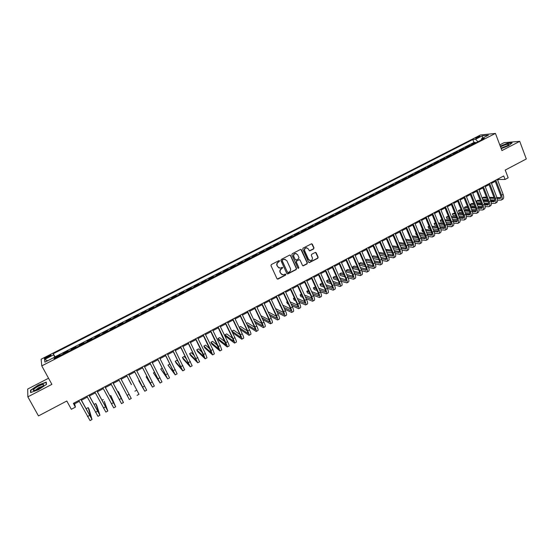 <?xml version="1.0" encoding="UTF-8"?>
<svg xmlns="http://www.w3.org/2000/svg" width="554" height="554" viewBox="0 0 554 554"><rect width="100%" height="100%" fill="white"/><g stroke="black" fill="none" stroke-linecap="round" stroke-linejoin="round"><path stroke-width="0.83" d="M279.632 260.899L278.904 260.643L271.349 264.549L270.975 265.65L277.007 278.717L278.046 279.071L285.545 275.144L285.809 274.382L285.268 274.078L283.267 274.909L280.795 273.51L280.296 272.423C279.784 270.948 280.185 269.777 281.494 268.925L282.727 267.651L282.18 267.347L280.213 268.171L277.692 266.765L277.194 265.671C276.681 264.189 277.083 263.018 278.392 262.167L279.632 260.899M279.015 268.025L276.952 265.595C276.446 264.113 276.841 262.942 278.156 262.09L279.126 261.585L279.174 260.581M277.305 279.057L285.303 275.061L285.372 274.071M282.055 274.742L280.054 272.339C279.541 270.858 279.943 269.694 281.252 268.842L282.221 268.337L282.284 267.34M476.572 137.378L475.519 138.098C475.727 138.438 476.911 138.112 479.078 137.129L480.131 136.416C479.916 136.076 478.732 136.402 476.572 137.378M313.612 248.954L313.979 247.873L312.352 244.224L311.556 243.781L303.121 248.109L302.747 249.196L308.592 262.194L309.361 262.631L317.774 258.282L318.141 257.201L316.182 252.818L315.406 252.375L311.673 254.279L311.306 255.359L312.276 257.541C312.712 259.127 312.165 260.165 310.635 260.643L308.571 259.473L304.728 250.92C304.291 249.348 304.825 248.31 306.327 247.811L308.446 248.988L309.09 250.415L309.873 250.851L313.612 248.954L313.709 247.811L311.687 243.774M48.537 378.257L27.7 389.033L27.852 396.844L38.475 415.922L66.805 400.999L71.328 409.295L75.406 407.135L73.357 403.367L503.738 175.937L505.075 179.448L508.17 177.806L505.234 170.071L526.3 158.977L519.735 141.339L504.188 142.634L499.791 144.906M27.852 396.844L51.882 384.358L41.772 365.882L495.442 133.417L501.938 150.584L519.735 141.339M290.621 255.477L289.59 255.11L281.259 259.424L280.885 260.519L286.854 273.565L287.886 273.918L296.161 269.59L296.535 268.503L290.621 255.477L290.005 255.027M292.228 253.746L300.497 249.466L301.521 249.826L307.373 262.831L307.006 263.919L303.239 265.837L302.47 265.401L300.095 260.131L299.07 259.771L296.722 260.996L296.348 262.084L298.835 267.568L298.398 268.385L297.858 268.081L291.854 254.84L292.228 253.746M475.491 142.974L475.249 142.343L471.537 144.241L472.957 144.116L470.748 145.404M469.307 146.145L469.065 145.508L465.339 147.412L466.745 147.302L464.522 148.597M463.102 149.324L462.853 148.687L459.121 150.598L460.506 150.494L458.262 151.796M456.87 152.516L456.621 151.879L452.867 153.797L454.238 153.707L451.988 155.016M450.61 155.716L450.36 155.078L446.593 157.011L447.944 156.927L445.679 158.243M444.329 158.936L444.073 158.299L440.291 160.238L441.621 160.168L439.343 161.491M438.013 162.17L437.764 161.533L433.962 163.478L435.278 163.416L432.986 164.746M431.677 165.417L431.421 164.78L427.605 166.733L428.9 166.678L426.594 168.021M425.313 168.679L425.05 168.035L421.22 170.002L422.501 169.96L420.181 171.304M418.921 171.955L418.658 171.311L414.808 173.284L416.068 173.25L413.734 174.607M412.495 175.244L412.238 174.6L408.367 176.581L409.614 176.56L407.266 177.924M406.047 178.54L405.784 177.903L401.906 179.891L403.132 179.877L400.764 181.248M399.572 181.857L399.309 181.22L395.411 183.215L396.616 183.215L394.24 184.593M393.07 185.188L392.807 184.544L388.887 186.553L390.078 186.566L387.682 187.951M386.54 188.54L386.27 187.889L382.336 189.904L383.506 189.932L381.097 191.324M379.982 191.899L379.712 191.248L375.757 193.277L376.907 193.311L374.483 194.71M373.389 195.271L373.119 194.627L369.151 196.656L370.28 196.705L367.842 198.11M366.776 198.657L366.499 198.013L362.517 200.056L363.625 200.112L361.173 201.531M360.128 202.065L359.851 201.414L355.848 203.463L356.942 203.533L354.477 204.959M353.452 205.486L353.175 204.835L349.152 206.891L350.232 206.974L347.746 208.408M346.749 208.913L346.472 208.269L342.434 210.333L343.487 210.423L340.987 211.87M340.017 212.362L339.734 211.718L335.676 213.789L336.714 213.892L334.201 215.347M333.252 215.831L332.968 215.181L328.896 217.265L329.907 217.376L327.379 218.837M326.458 219.308L326.174 218.657L322.082 220.748L323.079 220.88L320.531 222.348M319.637 222.805L319.346 222.147L315.24 224.252L316.209 224.391L313.654 225.866M312.781 226.316L312.498 225.658L308.37 227.77L309.319 227.923L306.743 229.411M305.898 229.841L305.607 229.183L301.466 231.309L302.394 231.468L299.804 232.964M298.987 233.379L298.696 232.722L294.527 234.854L295.441 235.034L292.831 236.53M292.041 236.939L291.75 236.281L287.561 238.421L288.454 238.608L285.829 240.117M285.068 240.512L284.77 239.854L280.566 242.001L281.432 242.202L278.794 243.725M278.06 244.099L277.762 243.441L273.538 245.602L274.382 245.817L271.723 247.34M271.024 247.7L270.719 247.042L266.481 249.217L267.305 249.439L264.625 250.976M263.953 251.322L263.649 250.664L259.39 252.846L260.193 253.081L257.499 254.632M256.848 254.965L256.544 254.3L252.264 256.495L253.046 256.744L250.339 258.296M249.716 258.614L249.411 257.956L245.11 260.158L245.865 260.422L243.144 261.987M242.548 262.284L242.243 261.627L237.922 263.836L238.656 264.113L235.914 265.685M235.353 265.975L235.041 265.311L230.706 267.534L231.413 267.824L228.65 269.403M228.123 269.673L227.805 269.015L223.449 271.245L224.135 271.55L221.358 273.143M220.859 273.399L220.54 272.734L216.164 274.971L216.829 275.29L214.031 276.896M213.56 277.132L213.242 276.474L208.844 278.724L209.481 279.05L206.67 280.663M206.227 280.892L205.908 280.227L201.49 282.485L202.106 282.831L199.274 284.451M198.865 284.659L198.54 283.994L194.108 286.266L194.696 286.626L191.85 288.253M191.469 288.447L191.144 287.782L186.684 290.067L187.252 290.441L184.385 292.076M184.032 292.256L183.706 291.591L179.233 293.883L179.773 294.271L176.885 295.919M176.567 296.078L176.241 295.414L171.74 297.72L172.259 298.114L169.351 299.776M169.067 299.922L168.735 299.257L164.213 301.57L164.704 301.985L161.789 303.654M161.533 303.786L161.193 303.114L156.657 305.441L157.121 305.87L154.185 307.546M153.964 307.664L153.624 306.992L149.061 309.326L149.504 309.769L146.547 311.459M146.353 311.556L146.014 310.884L141.429 313.232L141.845 313.689L138.867 315.392M138.715 315.468L138.368 314.797L133.77 317.158L134.158 317.629L131.16 319.339M131.035 319.402L130.689 318.73L126.063 321.098L126.43 321.59L123.41 323.307M123.32 323.356L122.974 322.677L118.327 325.06L118.667 325.565L115.627 327.296M115.571 327.324L115.225 326.652L110.551 329.041L110.862 329.561L107.808 331.299M107.788 331.313L107.434 330.634L102.746 333.037L103.023 333.57L99.949 335.322M99.879 335.184L99.609 334.644L94.893 337.054L95.253 337.732M95.219 337.746L91.992 339.228L91.749 338.667L87.013 341.091L87.366 341.77M87.303 341.804L84.063 343.286L83.848 342.711L79.09 345.149L79.451 345.828M79.347 345.876L76.099 347.365L75.905 346.776L71.127 349.221L71.494 349.899M71.348 349.969L68.094 351.465L67.934 350.855L63.128 353.32L63.322 354.089M63.495 353.999L63.128 353.32M46.875 357.891L51.016 355.356C51.183 354.851 50.345 355.038 48.503 355.917L44.362 358.452C44.195 358.957 45.033 358.77 46.875 357.891M41.772 365.882L41.114 359.214L480.491 134.982L495.442 133.417M475.249 142.343L473.94 142.461L472.811 139.525L53.288 353.715L55.102 358.293M472.811 139.525L475.54 139.262L482.333 135.792L488.448 135.162L481.571 138.68L484.404 138.41L54.16 358.777L53.946 357.538L44.881 362.178L44.562 359.463L53.496 354.899M473.94 142.461L54.991 356.852L55.095 357.434L59.922 354.962L60.095 355.737M71.3 349.823L71.127 349.221M79.284 345.731L79.09 345.149M87.234 341.659L87.013 341.091M95.15 337.608L94.893 337.054M107.434 330.634L107.732 331.16M115.225 326.652L115.551 327.158M122.974 322.677L123.327 323.176M130.689 318.73L131.069 319.208M138.368 314.797L138.777 315.268M146.014 310.884L146.443 311.334M153.624 306.992L154.081 307.428M161.193 303.114L161.678 303.537M168.735 299.257L169.24 299.659M176.241 295.414L176.768 295.808M183.706 291.591L184.26 291.972M191.144 287.782L191.719 288.149M198.54 283.994L199.149 284.347M205.908 280.227L206.538 280.559M213.242 276.474L213.892 276.792M220.54 272.734L221.219 273.046M227.805 269.015L228.504 269.313M235.041 265.311L235.762 265.595M242.243 261.627L242.984 261.897M249.411 257.956L250.179 258.212M256.544 254.3L257.333 254.542M263.649 250.664L264.459 250.893M270.719 247.042L271.557 247.264M277.762 243.441L278.62 243.649M284.77 239.854L285.649 240.048M291.75 236.281L292.651 236.461M298.696 232.722L299.617 232.895M305.607 229.183L306.556 229.342M312.498 225.658L313.46 225.803M319.346 222.147L320.337 222.279M326.174 218.657L327.179 218.775M332.968 215.181L333.993 215.284M339.734 211.718L340.779 211.808M346.472 208.269L347.538 208.352M353.175 204.835L354.262 204.904M359.851 201.414L360.959 201.476M366.499 198.013L367.621 198.062M373.119 194.627L374.262 194.662M379.712 191.248L380.868 191.282M386.27 187.889L387.454 187.91M392.807 184.544L394.005 184.551M399.309 181.22L400.528 181.213M405.784 177.903L407.024 177.882M412.238 174.6L413.492 174.572M418.658 171.311L419.932 171.276M425.05 168.035L426.345 167.994M431.421 164.78L432.729 164.718M437.764 161.533L439.087 161.463M444.073 158.299L445.416 158.222M450.36 155.078L451.725 154.995M456.621 151.879L457.999 151.775M462.853 148.687L464.252 148.576M469.065 145.508L470.478 145.39M497.651 180.112L498.835 179.489L505.075 179.448M75.406 407.135L74.638 403.804L79.277 401.345M81.41 400.223L87.324 397.086M89.429 395.978L95.343 392.855M97.414 391.754L103.321 388.631M105.357 387.558L111.257 384.434M113.265 383.375L119.158 380.259M121.139 379.213L127.011 376.104M128.978 375.065L134.816 371.976M136.796 370.931L142.586 367.87M144.573 366.817L150.314 363.784M152.315 362.725L158.015 359.712M160.016 358.653L165.667 355.661M167.689 354.595L173.291 351.631M175.32 350.557L180.881 347.621M182.917 346.541L188.429 343.625M190.479 342.545L195.95 339.65M198.007 338.563L203.429 335.696M205.499 334.602L210.873 331.756M212.951 330.662L218.29 327.836M220.374 326.735L225.665 323.938M227.763 322.83L233.012 320.053M235.118 318.938L240.318 316.189M242.437 315.067L247.596 312.338M249.722 311.216L254.84 308.509M256.973 307.38L262.056 304.7M264.196 303.564L269.23 300.898M271.384 299.762L276.377 297.124M278.537 295.981L283.489 293.364M285.656 292.214L290.573 289.617M292.747 288.468L297.623 285.892M299.804 284.735L304.638 282.18M306.833 281.017L311.625 278.482M313.827 277.319L318.578 274.805M320.787 273.641L325.503 271.148M327.719 269.971L332.393 267.499M334.623 266.322L339.256 263.87M341.493 262.693L346.084 260.262M348.327 259.071L352.891 256.661M355.142 255.477L359.657 253.081M361.921 251.89L366.402 249.522M368.666 248.324L373.112 245.969M375.383 244.764L379.795 242.437M382.08 241.232L386.45 238.919M388.735 237.708L393.07 235.415M395.369 234.203L399.669 231.925M401.969 230.713L406.234 228.456M408.54 227.237L412.772 225M415.091 223.774L419.281 221.558M421.608 220.326L425.763 218.131M428.097 216.898L432.217 214.717M434.551 213.484L438.643 211.316M440.984 210.077L445.042 207.937M447.39 206.69L451.413 204.564M453.768 203.318L457.756 201.213M460.118 199.959L464.072 197.875M466.44 196.622L470.36 194.544M472.735 193.291L476.62 191.234M479.002 189.974L482.859 187.938M485.249 186.677L489.071 184.655M491.467 183.388L495.255 181.387M74.174 402.945L74.638 403.804M498.531 178.686L498.835 179.489M55.462 358.113L55.095 357.434M54.991 356.852L53.288 353.715M54.611 358.549L53.946 357.538M481.571 138.68L481.35 139.975M477.97 141.706L475.54 139.262M47.672 360.744L44.562 359.463M482.333 135.792L482.458 138.23M38.648 389.621L46.508 384.344L46.259 382.108L38.316 385.058L30.505 390.272L30.581 392.606L38.648 389.621M501.204 148.645L508.586 145.744L512.145 142.863L507.478 143.244L500.241 146.097M30.851 390.902L30.505 390.272M287.187 273.918L295.905 269.507L296.279 268.42L290.372 255.408M282.498 260.041L282.242 260.802L287.478 272.256L288.018 272.561L289.216 271.972C290.518 271.121 290.912 269.957 290.414 268.489L286.847 260.664L284.299 259.258L282.256 259.964L282.242 260.802M287.664 272.478L281.993 260.733M285.199 259.293L283.523 259.507M282.256 259.964L283.281 259.438M302.809 265.761L306.743 263.843L307.11 262.755L300.884 249.383M299.479 259.688L296.466 260.92L296.092 262.007L298.835 267.568M298.052 268.309L298.578 267.485M297.616 254.653L295.49 253.476C293.966 253.974 293.426 255.013 293.862 256.599L295.234 259.618L296.265 259.978L298.606 258.76L298.98 257.672L297.616 254.653M296.161 253.483L295.234 253.407C293.71 253.905 293.17 254.944 293.613 256.53L293.862 256.599M295.587 259.992L293.613 256.53M309.464 250.796L313.335 248.891M306.944 247.811L306.057 247.749C304.555 248.247 304.028 249.286 304.458 250.851L304.728 250.92M309.721 260.553L308.301 259.404L304.458 250.851M308.938 262.561L317.497 258.212L317.864 257.132L315.538 252.368M92.006 419.516L90.032 420.576L78.806 400.487M80.946 399.365L91.015 417.591L88.183 407.599L89.132 409.358L92.019 419.51L80.829 399.427M88.183 407.599L86.279 408.61L86.632 409.891M38.468 386.145C35.02 388.029 33.282 389.434 33.247 390.355C33.829 390.826 35.629 390.307 38.662 388.811L43.067 385.903C44.722 383.874 43.184 383.957 38.468 386.145M42.589 386.311L38.988 387.447L35.401 390.217M30.906 392.481L30.83 390.328L38.406 385.279L46.1 382.419L46.328 384.462M46.342 382.862L46.1 382.419M501.01 148.14C504.105 147.336 506.571 146.27 508.413 144.94L508.766 144.352C507.256 144.005 504.507 144.843 500.532 146.865M500.304 146.27L507.422 143.465L511.834 143.112M507.36 145.66L501.093 148.119M88.965 395.12L98.944 413.346L95.773 403.561L96.715 405.313L99.942 415.265L97.961 416.324L86.867 396.235M99.942 415.265L88.875 395.168M95.773 403.561L94.007 404.496M96.957 390.902L106.825 409.122L104.263 401.297L107.822 411.033L105.856 412.093L94.886 391.997M107.822 411.033L96.881 390.937M103.328 399.538L101.957 400.265M115.661 406.83L113.715 407.876L102.864 387.779M104.907 386.699L114.678 404.919L110.848 395.535L115.668 406.823L104.851 386.727M110.848 395.535L109.872 396.055M112.815 382.516L122.489 400.736L118.334 391.553L123.39 402.412L121.534 403.686L110.807 383.583M123.48 402.64L112.781 382.537M118.334 391.553L117.746 391.865M120.689 378.361L131.256 398.471L129.317 399.51L118.708 379.407M131.256 398.471L120.675 378.368M131.443 384.58L126.575 375.252M137.06 395.355L138.992 394.323L128.535 374.213M126.568 375.252L131.36 384.621M139.213 380.446L138.749 380.688L144.767 391.221L134.4 371.111M144.774 391.221L146.692 390.189L136.353 370.079M134.373 371.125L143.784 389.33L138.749 380.688M146.948 376.325L146.111 376.775L152.44 387.108L142.191 366.997M152.447 387.101L154.358 386.083L144.13 365.972M142.149 367.018L151.457 385.224L146.111 376.775M154.649 372.233L153.444 372.877L160.078 383.015L149.947 362.898M160.085 383.008L161.983 381.99L151.879 361.88M149.878 362.932L159.095 381.131L153.444 372.877M162.315 368.154L160.736 368.992L167.682 378.936L157.661 358.819M167.689 378.929L169.572 377.918L159.587 357.801M157.578 358.867L166.699 377.059L160.736 368.992M170.265 364.726L169.815 364.165L168 365.128L175.244 374.878L165.341 354.761M175.258 374.871L177.135 373.867L167.26 353.75M165.237 354.816L174.268 373.008L168 365.128M178.561 362.087L177.038 360.322L175.23 361.277L176.11 363.015L182.778 370.841L172.987 350.724M182.792 370.827L184.655 369.83L174.898 349.712M172.869 350.786L181.802 368.971L175.23 361.277M186.629 359.096L184.226 356.492L182.432 357.448L183.305 359.186L190.271 366.817L180.597 346.7M190.292 366.81L192.141 365.82L182.495 345.696M180.459 346.776L189.295 364.961L182.432 357.448M194.53 355.876L191.386 352.683L189.6 353.639L190.465 355.37L197.736 362.815L188.173 342.697M197.757 362.808L199.592 361.817L190.057 341.7M188.007 342.781L196.76 360.959L189.6 353.639M202.307 352.503L198.512 348.895L196.732 349.837L197.591 351.575L205.16 358.833L203.526 354.505L195.707 338.716M205.188 358.819L207.016 357.842L205.389 353.507L197.591 337.718M195.527 338.806L204.191 356.984L196.732 349.837M209.994 349.034L205.61 345.114L203.837 346.063L204.689 347.794L212.556 354.872L210.977 350.523L203.214 334.748M212.584 354.858L214.398 353.881L212.833 349.532L205.084 333.757M203.013 334.851L211.586 353.023L203.837 346.063M217.59 345.488L212.674 341.361L210.908 342.296L211.76 344.027L219.917 350.924L218.387 346.562L210.679 330.8M219.945 350.911L221.745 349.941L220.236 345.571L212.542 329.817M210.465 330.918L218.941 349.082L210.908 342.296M225.125 341.901L219.709 337.615L217.951 338.549L218.795 340.281L227.237 346.998C227.514 346.714 227.022 345.253 225.769 342.614L218.117 326.874M227.272 346.977L229.065 346.015C229.349 345.731 228.857 344.269 227.611 341.631L219.966 325.897M217.881 326.998L226.274 345.156L217.951 338.549M232.597 338.279L226.711 333.889L224.959 334.817L225.797 336.548L234.529 343.085C234.834 342.788 234.356 341.326 233.116 338.688L225.513 322.961M234.564 343.065L236.35 342.109C236.655 341.811 236.184 340.343 234.944 337.705L227.355 321.992M225.256 323.1L232.618 338.314L233.566 341.25L224.959 334.817M240.014 334.63L233.684 330.177L231.939 331.105L232.77 332.829L241.786 339.193C242.112 338.882 241.662 337.414 240.429 334.775L232.881 319.069M241.828 339.173L243.601 338.224C243.933 337.912 243.483 336.437 242.25 333.799L234.716 318.1M232.604 319.215L239.917 334.415L240.824 337.365L231.939 331.105M240.145 329.422L249.016 335.315C249.362 334.997 248.926 333.522 247.707 330.883L240.207 315.198M249.058 335.295L250.817 334.353C251.17 334.027 250.74 332.545 249.522 329.914L242.036 314.229M239.924 315.351L247.174 330.537L248.053 333.494L239.321 327.698M247.375 330.96L240.623 326.486L239.12 327.282M247.721 326.147L256.204 331.458C256.585 331.126 256.163 329.644 254.951 327.012L247.506 311.341M256.253 331.437L257.998 330.496C258.379 330.163 257.963 328.674 256.758 326.043L249.328 310.378M247.202 311.5L254.404 326.673L255.249 329.637L246.897 324.415M254.688 327.282L247.534 322.809L246.412 323.404M255.221 322.816L263.365 327.622C263.766 327.276 263.365 325.787 262.16 323.155L254.771 307.505M263.413 327.594L265.151 326.666C265.56 326.313 265.158 324.824 263.96 322.193L256.585 306.542M254.445 307.671L261.606 322.823L262.409 325.807L254.404 321.085M261.952 323.605L254.418 319.146L253.67 319.54M262.658 319.443L270.497 323.799C270.92 323.439 270.532 321.943 269.341 319.319L262 303.682M270.539 323.771L272.27 322.844C272.7 322.483 272.319 320.988 271.135 318.356L263.801 302.726M261.661 303.862L268.766 319L269.535 321.985L261.848 317.705M269.168 319.921L260.899 315.697M270.04 316.036L277.589 319.99C278.039 319.623 277.672 318.121 276.488 315.496L269.202 299.88M277.637 319.97L279.361 319.042C279.812 318.668 279.451 317.165 278.267 314.54L270.996 298.931M268.842 300.067L275.899 315.184C276.688 316.936 276.931 317.934 276.633 318.183L269.23 314.298M276.349 316.237L268.088 311.874M277.367 312.601L284.652 316.202C285.123 315.822 284.777 314.319 283.6 311.694L276.363 296.092M284.708 316.175L286.418 315.261C286.896 314.873 286.55 313.37 285.379 310.746L278.15 295.144M275.989 296.286L282.997 311.39C283.78 313.142 284.015 314.146 283.703 314.402L276.557 310.863M283.489 312.56L275.476 308.557M284.638 309.153L291.688 312.435C292.18 312.034 291.847 310.524 290.684 307.906L283.496 292.318M291.743 312.408L293.44 311.493C293.939 311.092 293.613 309.582 292.45 306.958L285.275 291.383M283.108 292.526L290.067 307.615C290.843 309.361 291.065 310.372 290.732 310.635L283.835 307.415M290.587 308.883L282.81 305.206M280.227 305.413L281.183 307.477M280.386 305.76L279.957 305.559M291.861 305.683L298.689 308.682C299.208 308.273 298.89 306.757 297.733 304.132L290.601 288.572M298.744 308.647L300.434 307.747C300.954 307.332 300.642 305.815 299.492 303.197L292.367 287.637M290.185 288.786L297.103 303.855C297.872 305.6 298.08 306.611 297.733 306.888L291.065 303.945M297.643 305.219L290.095 301.84M287.311 301.646L286.702 301.972L287.491 303.682L288.454 304.118M287.664 302.408L286.702 301.972M299.042 302.207L305.656 304.942C306.196 304.52 305.898 303.003 304.755 300.386L297.664 284.832M305.711 304.908L307.394 304.007C307.941 303.585 307.643 302.062 306.507 299.444L299.43 283.904M297.242 285.061L304.104 300.109C304.866 301.854 305.067 302.872 304.707 303.149L298.246 300.469M304.672 301.563L297.318 298.454M294.368 297.893L293.412 298.398L294.202 300.102L295.677 300.746M294.887 299.028L293.412 298.398M306.175 298.724L312.594 301.224C313.155 300.787 312.872 299.264 311.743 296.646L304.7 281.113M312.657 301.189L314.326 300.296C314.894 299.859 314.617 298.329 313.481 295.718L306.459 280.185M304.257 281.349L311.078 296.383C311.833 298.128 312.02 299.146 311.646 299.437L305.386 296.986M311.66 297.913L304.499 295.047M301.39 294.153L300.102 294.839L300.877 296.549L302.851 297.359M302.068 295.635L300.102 294.839M313.266 295.234L319.499 297.519C320.087 297.069 319.824 295.545 318.695 292.928L311.708 277.416M319.561 297.484L321.223 296.591C321.819 296.148 321.555 294.617 320.434 292L313.453 276.488M311.251 277.658L318.017 292.671C318.765 294.416 318.945 295.434 318.557 295.739L312.477 293.495M318.612 294.271L311.639 291.633M308.377 290.435L306.757 291.3L307.525 293.004L309.977 293.952M309.194 292.235L306.757 291.3M320.316 291.743L326.375 293.828C326.985 293.371 326.735 291.84 325.62 289.223L318.682 273.731M326.445 293.793L328.093 292.907C328.709 292.45 328.46 290.912 327.352 288.302L320.42 272.81M318.204 273.981L324.928 288.98C325.669 290.725 325.842 291.743 325.433 292.055L319.533 290.005M325.53 290.649L318.73 288.212M315.489 287.055L313.384 287.775L314.153 289.479L317.061 290.545M316.286 288.828L313.384 287.775M327.324 288.253L333.224 290.158C333.854 289.687 333.619 288.149 332.518 285.539L325.62 270.061M333.293 290.123L334.935 289.243C335.572 288.772 335.336 287.228 334.235 284.618L327.352 269.147M325.129 270.317L331.811 285.303C332.545 287.041 332.705 288.073 332.282 288.385L326.548 286.515M332.414 287.034L325.78 284.791M322.567 283.703L321.625 283.385L319.983 284.264L320.745 285.961L324.097 287.131M323.328 285.407L319.983 284.264M334.297 284.763L340.038 286.501C340.696 286.023 340.475 284.479 339.38 281.868L332.532 266.405M340.108 286.466L341.742 285.594C342.4 285.109 342.185 283.565 341.091 280.954L334.256 265.498M332.026 266.675L338.66 281.647C339.387 283.385 339.533 284.41 339.096 284.735L333.522 283.025M339.27 283.426L332.788 281.363M329.595 280.345L328.19 279.895L326.555 280.767L327.31 282.464L331.098 283.71M330.329 281.986L326.555 280.767M341.229 281.273L346.825 282.865C347.503 282.374 347.296 280.823 346.215 278.219L339.415 262.769M346.901 282.824L348.521 281.958C349.2 281.46 348.999 279.909 347.919 277.305L341.126 261.869M338.889 263.046L345.474 277.997C346.202 279.735 346.34 280.767 345.89 281.1L340.461 279.535M346.091 279.839L339.754 277.928M336.59 276.979L334.727 276.418L333.099 277.284L333.847 278.981L338.058 280.289M337.296 278.565L333.099 277.284M348.12 277.789L353.584 279.244C354.283 278.738 354.089 277.18 353.016 274.576L346.264 259.154M353.653 279.202L355.266 278.337C355.973 277.831 355.786 276.273 354.712 273.676L347.967 258.247M345.724 259.438L352.268 274.368C352.981 276.107 353.113 277.145 352.642 277.478L347.365 276.051M352.877 276.259L346.686 274.5M343.542 273.607L341.236 272.956L339.609 273.815L340.364 275.511L344.976 276.868M344.221 275.144L339.609 273.815M354.976 274.306L360.308 275.636C361.028 275.116 360.855 273.558 359.788 270.961L353.085 255.546M360.384 275.594L361.984 274.736C362.711 274.216 362.538 272.658 361.478 270.054L354.782 254.653M352.531 255.837L359.027 270.761C359.74 272.492 359.851 273.531 359.373 273.877L354.235 272.575M359.629 272.693L353.577 271.072M350.453 270.234L347.718 269.507L346.098 270.366L346.846 272.056L351.859 273.447M351.111 271.723L346.098 270.366M361.79 270.83L367.004 272.042C367.745 271.515 367.586 269.95 366.533 267.353L359.871 251.959M367.08 272L368.673 271.148C369.421 270.615 369.269 269.057 368.209 266.453L361.561 251.066M359.304 252.264L365.751 267.16C366.457 268.898 366.568 269.937 366.069 270.29L361.063 269.106M366.353 269.14L360.432 267.651M357.33 266.869L354.172 266.072L352.559 266.924L353.3 268.621L358.708 270.027M357.96 268.309L352.559 266.924M368.576 267.367L373.673 268.468C374.435 267.928 374.289 266.363 373.244 263.766L366.63 248.393M373.756 268.427L375.335 267.575C376.104 267.035 375.965 265.47 374.919 262.873L368.313 247.499M366.049 248.698L372.454 263.579C373.154 265.311 373.251 266.356 372.738 266.716L367.863 265.643M373.05 265.601L367.247 264.23M364.165 263.496L360.599 262.651L358.992 263.503L359.726 265.193L365.515 266.613M364.774 264.895L358.992 263.503M375.321 263.905L380.314 264.909C381.097 264.355 380.965 262.783 379.926 260.193L373.361 244.833M380.39 264.86L381.969 264.016C382.759 263.469 382.634 261.897 381.595 259.3L375.037 243.947M372.759 245.152L379.123 260.013C379.815 261.744 379.906 262.797 379.379 263.164L374.622 262.18M379.712 262.077L374.033 260.809M370.965 260.131L366.997 259.244L365.453 260.068M371.554 261.488L365.467 260.11M366.201 261.8L372.295 263.205M382.031 260.449L386.921 261.363C387.724 260.802 387.613 259.224 386.581 256.634L380.058 241.295M387.004 261.315L388.569 260.477C389.379 259.916 389.268 258.337 388.243 255.747L381.727 240.408M379.448 241.613L385.764 256.467C386.45 258.199 386.526 259.244 385.993 259.618L381.353 258.732M386.346 258.566L380.785 257.402M377.731 256.765L373.375 255.851L372.177 256.488M378.299 258.088L372.316 256.814M373.043 258.503L379.033 259.798M388.714 257.008L393.506 257.832C394.33 257.264 394.226 255.685 393.208 253.088L386.727 237.77M393.589 257.783L395.147 256.952C395.971 256.377 395.875 254.798 394.857 252.208L388.389 236.89M386.103 238.102L392.377 252.936C393.056 254.66 393.125 255.713 392.578 256.093L388.049 255.297M392.945 255.069L387.502 254.002M384.462 253.407L379.719 252.479L378.874 252.929M385.009 254.688L379.123 253.517M379.843 255.207L385.736 256.405M395.355 253.573L400.057 254.321C400.902 253.739 400.819 252.153 399.801 249.563L393.368 234.259M400.14 254.272L401.692 253.441C402.536 252.859 402.46 251.274 401.449 248.684L395.023 233.386M392.731 234.598L398.963 249.418C399.635 251.142 399.69 252.195 399.129 252.582L394.711 251.862M399.517 251.585L394.185 250.602M391.159 250.048L385.536 249.383M391.685 251.301L385.896 250.221M386.609 251.911L392.412 253.012M401.969 250.152L406.581 250.817C407.446 250.228 407.377 248.642 406.373 246.052L399.981 230.762M406.671 250.775L408.208 249.944C409.074 249.355 409.011 247.763 408.007 245.18L401.629 229.896M399.323 231.108L405.514 245.914C406.186 247.638 406.234 248.698 405.653 249.092L401.345 248.441M406.061 248.109L400.833 247.216M397.82 246.703L392.177 245.851M398.333 247.915L392.627 246.925M393.34 248.614L399.046 249.632M408.547 246.738L413.076 247.333C413.963 246.738 413.907 245.138 412.91 242.555L406.567 227.285M413.166 247.285L414.697 246.468C415.583 245.865 415.535 244.272 414.537 241.683L408.208 226.42M405.895 227.639L412.044 242.423C412.709 244.148 412.744 245.207 412.155 245.609L407.945 245.034M412.571 244.653L407.446 243.836M404.448 243.358L398.838 242.465M404.946 244.543L399.33 243.635M400.036 245.318L405.653 246.253M415.098 243.338L419.544 243.864C420.451 243.254 420.41 241.655 419.42 239.079L413.118 223.823M419.634 243.815L421.158 243.005C422.065 242.389 422.03 240.789 421.047 238.206L414.752 222.957M412.432 224.183L418.54 238.947C419.198 240.671 419.226 241.738 418.623 242.146L414.517 241.627M419.059 241.212L414.032 240.471M411.047 240.027L405.514 239.203M411.525 241.177L405.992 240.346M406.698 242.036L412.218 242.887M421.615 239.944L425.984 240.415C426.905 239.792 426.885 238.192 425.901 235.609L419.641 220.374M426.081 240.36L427.591 239.55C428.519 238.926 428.498 237.327 427.522 234.744L421.269 219.516M418.949 220.741L425.008 235.492C425.666 237.209 425.68 238.282 425.063 238.698L421.054 238.241M425.514 237.784L420.59 237.105M417.605 236.697L412.162 235.949M409.607 236.572L410.334 238.317M418.076 237.825L412.619 237.057M413.319 238.746L418.755 239.529M428.104 236.558L432.397 236.974C433.339 236.343 433.325 234.737 432.355 232.161L426.144 216.939M432.494 236.925L433.997 236.115C434.945 235.485 434.932 233.878 433.969 231.295L427.764 216.081M425.43 217.313L431.455 232.05C432.099 233.767 432.106 234.841 431.476 235.263L427.563 234.861M431.94 234.363L427.113 233.753M424.142 233.379L418.769 232.701M416.123 233.109L415.708 233.331L416.4 235L416.933 235.076M424.593 234.474L419.219 233.781M416.241 233.4L415.708 233.331M419.911 235.471L425.257 236.184M434.558 233.192L438.782 233.553C439.744 232.909 439.744 231.302 438.782 228.726L432.612 213.519M438.879 233.497L440.375 232.694C441.344 232.05 441.344 230.443 440.388 227.867L434.225 212.667M431.885 213.906L437.868 228.622C438.512 230.339 438.505 231.413 437.868 231.842L434.045 231.489M438.339 230.963L433.609 230.409M430.638 230.062L425.347 229.446M422.612 229.654L421.878 230.042L422.57 231.717L423.505 231.828M431.081 231.136L425.784 230.506M422.813 230.152L421.878 230.042M426.476 232.195L431.732 232.839M440.984 229.827L445.139 230.139C446.122 229.488 446.136 227.874 445.187 225.298L439.052 210.118M445.243 230.09L446.725 229.294C447.715 228.636 447.729 227.022 446.78 224.446L440.659 209.267M438.311 210.506L444.253 225.208C444.89 226.925 444.883 227.999 444.225 228.435L440.492 228.13M444.71 227.576L440.07 227.078M437.113 226.766L431.891 226.205M429.066 226.219L428.027 226.773L428.713 228.442L430.043 228.594M437.535 227.812L432.314 227.244M429.357 226.918L428.027 226.773M432.999 228.927L438.172 229.515M447.383 226.482L451.468 226.745C452.473 226.08 452.5 224.467 451.558 221.898L445.464 206.725M451.572 226.69L453.047 225.9C454.058 225.236 454.086 223.615 453.144 221.046L447.064 205.88M444.717 207.127L450.617 221.808C451.247 223.525 451.226 224.599 450.554 225.042L446.912 224.786M451.053 224.197L446.503 223.754M443.553 223.47L438.401 222.971M435.499 222.798L434.149 223.518L434.828 225.187L436.545 225.36M443.962 224.495L438.81 223.982M435.859 223.684L434.149 223.518M439.495 225.665L444.578 226.191M453.754 223.144L457.777 223.366C458.795 222.694 458.837 221.074 457.902 218.505L451.856 203.353M457.881 223.31L459.349 222.521C460.374 221.849 460.416 220.229 459.481 217.66L453.442 202.508M451.088 203.754L456.946 218.421C457.569 220.139 457.542 221.219 456.863 221.669L453.297 221.448M457.375 220.838L452.902 220.444M449.959 220.187L444.883 219.737M441.94 219.481L440.243 220.27L440.922 221.939L443.013 222.133M450.36 221.184L445.277 220.727M442.334 220.464L440.243 220.27M445.956 222.41L450.956 222.881M460.09 219.82L464.051 220C465.09 219.315 465.145 217.694 464.217 215.125L458.213 199.994M464.162 219.945L465.616 219.162C466.662 218.477 466.717 216.849 465.796 214.28L459.799 199.156M457.431 200.403L463.255 215.056C463.871 216.766 463.836 217.847 463.144 218.304L459.661 218.124M463.663 217.487L459.28 217.14M456.344 216.912L451.33 216.51M448.394 216.282L446.316 217.043L446.988 218.705L449.453 218.913M456.731 217.888L451.718 217.48M448.782 217.244L446.316 217.043M452.389 219.169L457.306 219.585M466.399 216.51L470.304 216.649C471.357 215.956 471.426 214.329 470.512 211.76L464.543 196.649M470.408 216.586L471.863 215.811C472.922 215.118 472.998 213.484 472.077 210.922L466.122 195.811M463.753 197.065L469.529 211.697C470.145 213.408 470.097 214.495 469.397 214.959L465.99 214.814M469.924 214.156L465.623 213.851M462.694 213.643L457.743 213.297M454.813 213.089L452.362 213.823L453.027 215.485L455.859 215.707M463.075 214.599L458.123 214.246M455.194 214.031L452.362 213.823M458.795 215.928L463.622 216.295M472.68 213.207L476.53 213.311C477.603 212.604 477.686 210.977 476.772 208.415L470.852 193.311M476.641 213.248L478.081 212.473C479.162 211.773 479.245 210.139 478.337 207.577L472.424 192.48M470.041 193.741L475.782 208.359C476.392 210.063 476.336 211.15 475.623 211.621L472.292 211.51M476.156 210.832L471.939 210.568M469.016 210.388L464.127 210.084M461.205 209.904L459.889 209.821L458.387 210.617L459.044 212.279L462.237 212.501M469.383 211.323L464.494 211.012M461.572 210.825L458.387 210.617M465.166 212.694L469.91 213.02M478.933 209.918L482.728 209.987C483.822 209.273 483.912 207.639 483.012 205.077L477.126 189.994M482.839 209.924L484.272 209.156C485.366 208.442 485.47 206.808 484.563 204.246L478.691 189.17M476.308 190.431L482.008 205.028C482.61 206.739 482.548 207.826 481.821 208.304L478.566 208.228M482.368 207.528L478.227 207.3M475.304 207.141L470.484 206.884M467.569 206.725L465.879 206.635L464.384 207.431L465.041 209.087L468.587 209.301M475.671 208.062L470.845 207.792M467.922 207.625L464.384 207.431M471.509 209.474L476.163 209.751M485.166 206.642L488.898 206.677C490.006 205.956 490.117 204.315 489.224 201.76L483.379 186.691M489.009 206.614L490.435 205.853C491.55 205.125 491.661 203.484 490.768 200.929L484.937 185.867M482.548 187.134L488.206 201.718C488.808 203.422 488.732 204.516 487.991 204.994L484.812 204.945M488.545 204.232L484.487 204.045M481.571 203.907L476.814 203.685M473.899 203.553L471.849 203.457L470.36 204.253L471.011 205.908L474.903 206.109M481.925 204.807L477.16 204.578M474.245 204.44L470.36 204.253M477.818 206.261L482.396 206.497M491.363 203.38L495.047 203.38C496.176 202.646 496.294 201.005 495.408 198.45L489.604 183.402M495.158 203.318L496.578 202.556C497.714 201.822 497.831 200.181 496.945 197.626L491.156 182.585M488.76 183.852L494.383 198.415C494.978 200.119 494.895 201.213 494.14 201.704L491.031 201.684M494.701 200.95L490.719 200.797M487.811 200.686L483.109 200.5M480.2 200.389L477.79 200.299L476.308 201.088L476.952 202.743L481.191 202.93M488.15 201.566L483.448 201.372M480.54 201.254L476.308 201.088M484.099 203.055L488.593 203.256M497.534 200.126L501.162 200.098C502.312 199.357 502.443 197.709 501.564 195.16L495.802 180.126M501.28 200.036L502.693 199.281C503.842 198.54 503.981 196.892 503.101 194.336L497.347 179.309M494.944 180.583L500.532 195.133C501.121 196.836 501.031 197.93 500.262 198.422L497.222 198.429M500.83 197.681L496.924 197.563M494.016 197.466L489.376 197.321M486.467 197.231L483.711 197.148L482.229 197.93L482.873 199.585L487.444 199.752M494.348 198.332L489.708 198.18M486.8 198.083L482.229 197.93M490.359 199.862L494.77 200.022M63.274 353.93L60.047 355.585M47.222 357.718L46.73 356.824M48.987 356.804L48.503 355.917M87.497 416.539L89.499 415.465M95.496 412.266L97.483 411.2M103.453 408.014L105.433 406.948M111.368 403.776L113.341 402.723M119.248 399.566L121.215 398.513M127.095 395.369L129.047 394.323M134.899 391.193L136.845 390.154M142.669 387.045L144.608 386.006M150.404 382.911L152.329 381.879M158.098 378.791L160.016 377.766M165.757 374.698L167.668 373.68M173.381 370.619L175.286 369.608M180.971 366.561L182.862 365.55M188.526 362.524L190.41 361.52M196.04 358.507L197.917 357.503M203.526 354.505L205.389 353.507M210.977 350.523L212.833 349.532M218.387 346.562L220.236 345.571M225.769 342.614L227.611 341.631M233.116 338.688L234.944 337.705M240.429 334.775L242.25 333.799M247.707 330.883L249.522 329.914M254.951 327.012L256.758 326.043M262.16 323.155L263.96 322.193M269.341 319.319L271.135 318.356M269.306 321.936L269.659 321.749M276.488 315.496L278.267 314.54M276.398 318.141L276.765 317.948M283.6 311.694L285.379 310.746M283.454 314.36L283.842 314.153M290.684 307.906L292.45 306.958M290.476 310.6L290.885 310.385M297.733 304.132L299.492 303.197M297.477 306.854L297.893 306.632M304.755 300.386L306.507 299.444M304.437 303.128L304.873 302.893M311.743 296.646L313.481 295.718M311.369 299.416L311.826 299.174M318.695 292.928L320.434 292M318.273 295.718L318.744 295.469M325.62 289.223L327.352 288.302M325.143 292.041L325.627 291.778M332.518 285.539L334.235 284.618M331.984 288.378L332.483 288.108M339.38 281.868L341.091 280.954M338.792 284.728L339.311 284.451M346.215 278.219L347.919 277.305M345.571 281.1L346.105 280.809M353.016 274.576L354.712 273.676M352.323 277.485L352.877 277.187M359.788 270.961L361.478 270.054M359.047 273.884L359.608 273.579M366.533 267.353L368.209 266.453M365.737 270.304L366.319 269.992M373.244 263.766L374.919 262.873M372.399 266.737L372.994 266.412M379.926 260.193L381.595 259.3M379.033 263.185L379.642 262.852M386.581 256.634L388.243 255.747M385.639 259.646L386.263 259.307M393.208 253.088L394.857 252.208M392.211 256.121L392.855 255.782M399.801 249.563L401.449 248.684M398.762 252.617L399.42 252.264M406.373 246.052L408.007 245.18M405.279 249.127L405.95 248.767M412.91 242.555L414.537 241.683M411.767 245.651L412.46 245.284M419.42 239.079L421.047 238.206M418.235 242.188L418.935 241.814M425.901 235.609L427.522 234.744M424.669 238.746L425.382 238.358M432.355 232.161L433.969 231.295M431.074 235.311L431.808 234.924M438.782 228.726L440.388 227.867M437.459 231.897L438.2 231.496M445.187 225.298L446.78 224.446M443.809 228.497L444.571 228.089M451.558 221.898L453.144 221.046M450.139 225.104L450.908 224.695M457.902 218.505L459.481 217.66M456.434 221.732L457.223 221.309M464.217 215.125L465.796 214.28M462.708 218.373L463.511 217.944M470.512 211.76L472.077 210.922M468.954 215.028L469.771 214.592M476.772 208.415L478.337 207.577M475.173 211.697L476.004 211.254M483.012 205.077L484.563 204.246M481.371 208.38L482.209 207.93M489.224 201.76L490.768 200.929M487.534 205.077L488.393 204.62M495.408 198.45L496.945 197.626M493.676 201.788L494.542 201.324M501.564 195.16L503.101 194.336M499.798 198.512L500.671 198.048M34.999 390.335L33.247 390.355"/></g></svg>
